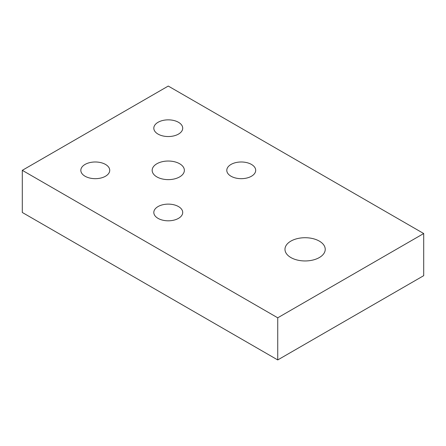 <?xml version="1.0" encoding="UTF-8"?>
<svg xmlns="http://www.w3.org/2000/svg" width="446" height="446" viewBox="0 0 446 446"><rect width="100%" height="100%" fill="white"/><g stroke="black" fill="none" stroke-linecap="round" stroke-linejoin="round"><path stroke-width="0.67" d="M290.876 257.548A20.126 11.618 180 0 1 284.977 249.336A20.126 11.618 180 0 1 297.404 238.599A20.126 11.618 180 0 1 319.336 241.119A20.126 11.618 180 0 1 325.229 249.336A20.126 11.618 180 0 1 312.808 260.068A20.126 11.618 180 0 1 290.876 257.548M179.649 163.754A16.101 9.294 180 0 1 184.365 170.327A16.101 9.294 180 0 1 174.425 178.918A16.101 9.294 180 0 1 156.88 176.906A16.101 9.294 180 0 1 152.164 170.327A16.101 9.294 180 0 1 162.104 161.742A16.101 9.294 180 0 1 179.649 163.754M158.046 134.095A14.45 8.34 180 0 1 153.814 128.197A14.45 8.34 180 0 1 162.734 120.487A14.45 8.34 180 0 1 178.484 122.293A14.45 8.34 180 0 1 182.715 128.197A14.45 8.34 180 0 1 173.795 135.902A14.45 8.34 180 0 1 158.046 134.095M231.028 176.231A14.45 8.34 180 0 1 226.797 170.327A14.45 8.34 180 0 1 235.717 162.623A14.45 8.34 180 0 1 251.46 164.429A14.45 8.34 180 0 1 255.697 170.327A14.45 8.34 180 0 1 246.777 178.038A14.45 8.34 180 0 1 231.028 176.231M158.046 218.367A14.45 8.34 180 0 1 153.814 212.463A14.45 8.34 180 0 1 162.734 204.759A14.45 8.34 180 0 1 178.484 206.565A14.45 8.34 180 0 1 182.715 212.463A14.45 8.34 180 0 1 173.795 220.173A14.45 8.34 180 0 1 158.046 218.367M85.063 176.231A14.45 8.34 180 0 1 80.832 170.327A14.45 8.34 180 0 1 89.752 162.623A14.45 8.34 180 0 1 105.501 164.429A14.45 8.34 180 0 1 109.733 170.327A14.45 8.34 180 0 1 100.813 178.038A14.45 8.34 180 0 1 85.063 176.231M168.265 86.061L423.7 233.531L423.7 275.673L277.735 359.939L22.3 212.469L22.3 170.327L168.265 86.061M423.7 233.531L277.735 317.803L277.735 359.939M277.735 317.803L22.3 170.327"/></g></svg>
